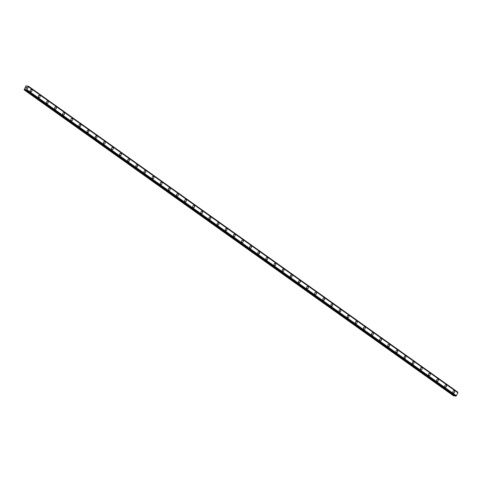 <?xml version="1.0" encoding="UTF-8"?>
<svg xmlns="http://www.w3.org/2000/svg" width="482" height="482" viewBox="0 0 482 482"><rect width="100%" height="100%" fill="white"/><g stroke="black" fill="none" stroke-linecap="round" stroke-linejoin="round"><path stroke-width="0.72" d="M31.3 89.58A1.121 0.88 -80 0 1 30.908 91.791A1.121 0.88 -80 0 1 31.3 89.58A1.121 0.88 -80 0 1 30.908 91.791M39.717 95.496A1.121 0.88 -80 0 1 38.747 97.46A1.121 0.88 -80 0 1 39.717 95.496M39.428 95.37A1.121 0.88 -80 0 1 39.036 97.581M47.555 101.166A1.121 0.88 -80 0 1 47.164 103.371A1.121 0.88 -80 0 1 47.555 101.166A1.121 0.88 -80 0 1 47.164 103.371M55.683 106.956A1.121 0.88 -80 0 1 55.291 109.167A1.121 0.88 -80 0 1 55.683 106.956A1.121 0.88 -80 0 1 55.291 109.167M63.811 112.746A1.121 0.88 -80 0 1 63.419 114.957A1.121 0.88 -80 0 1 63.811 112.746A1.121 0.88 -80 0 1 63.425 114.957M71.945 118.536A1.121 0.88 -80 0 1 71.547 120.747A1.121 0.88 -80 0 1 71.945 118.536A1.121 0.88 -80 0 1 71.553 120.747M80.072 124.326A1.121 0.88 -80 0 1 79.681 126.537A1.121 0.88 -80 0 1 80.072 124.326A1.121 0.88 -80 0 1 79.681 126.537M88.2 130.122A1.121 0.88 -80 0 1 87.808 132.333A1.121 0.88 -80 0 1 88.2 130.122A1.121 0.88 -80 0 1 87.808 132.333M96.328 135.912A1.121 0.88 -80 0 1 95.936 138.123A1.121 0.88 -80 0 1 96.328 135.912A1.121 0.88 -80 0 1 95.936 138.123M104.455 141.702A1.121 0.88 -80 0 1 104.064 143.913A1.121 0.88 -80 0 1 104.455 141.702A1.121 0.88 -80 0 1 104.064 143.913M112.583 147.492A1.121 0.88 -80 0 1 112.192 149.703A1.121 0.88 -80 0 1 112.583 147.492A1.121 0.88 -80 0 1 112.192 149.703M120.711 153.288A1.121 0.88 -80 0 1 120.319 155.493A1.121 0.88 -80 0 1 120.711 153.288A1.121 0.88 -80 0 1 120.319 155.493M129.128 159.199A1.121 0.88 -80 0 1 128.158 161.163A1.121 0.88 -80 0 1 129.128 159.199M128.839 159.078A1.121 0.88 -80 0 1 128.447 161.289M136.966 164.868A1.121 0.88 -80 0 1 136.575 167.079A1.121 0.88 -80 0 1 136.966 164.868A1.121 0.88 -80 0 1 136.575 167.079M145.094 170.658A1.121 0.88 -80 0 1 144.708 172.869A1.121 0.88 -80 0 1 145.094 170.658A1.121 0.88 -80 0 1 144.702 172.869M153.228 176.454A1.121 0.88 -80 0 1 152.83 178.659A1.121 0.88 -80 0 1 153.228 176.454A1.121 0.88 -80 0 1 152.836 178.659M161.356 182.244A1.121 0.88 -80 0 1 160.964 184.455A1.121 0.88 -80 0 1 161.356 182.244A1.121 0.88 -80 0 1 160.964 184.455M169.483 188.034A1.121 0.88 -80 0 1 169.092 190.245A1.121 0.88 -80 0 1 169.483 188.034A1.121 0.88 -80 0 1 169.092 190.245M177.611 193.824A1.121 0.88 -80 0 1 177.219 196.035A1.121 0.88 -80 0 1 177.611 193.824A1.121 0.88 -80 0 1 177.219 196.035M185.739 199.614A1.121 0.88 -80 0 1 185.347 201.825A1.121 0.88 -80 0 1 185.739 199.614A1.121 0.88 -80 0 1 185.347 201.825M193.866 205.41A1.121 0.88 -80 0 1 193.475 207.622A1.121 0.88 -80 0 1 193.866 205.41A1.121 0.88 -80 0 1 193.475 207.622M201.994 211.2A1.121 0.88 -80 0 1 201.603 213.412A1.121 0.88 -80 0 1 201.994 211.2A1.121 0.88 -80 0 1 201.603 213.412M210.122 216.99A1.121 0.88 -80 0 1 209.73 219.202A1.121 0.88 -80 0 1 210.122 216.99A1.121 0.88 -80 0 1 209.73 219.202M218.25 222.78A1.121 0.88 -80 0 1 217.858 224.992A1.121 0.88 -80 0 1 218.25 222.78A1.121 0.88 -80 0 1 217.858 224.992M226.377 228.576A1.121 0.88 -80 0 1 225.986 230.782A1.121 0.88 -80 0 1 226.377 228.576A1.121 0.88 -80 0 1 225.992 230.782M234.505 234.366A1.121 0.88 -80 0 1 234.113 236.578M234.8 234.487A1.121 0.88 -80 0 1 233.824 236.451A1.121 0.88 -80 0 1 234.8 234.487M242.639 240.157A1.121 0.88 -80 0 1 242.247 242.368A1.121 0.88 -80 0 1 242.639 240.157A1.121 0.88 -80 0 1 242.247 242.368M250.767 245.947A1.121 0.88 -80 0 1 250.375 248.158A1.121 0.88 -80 0 1 250.767 245.947A1.121 0.88 -80 0 1 250.375 248.158M258.894 251.737A1.121 0.88 -80 0 1 258.503 253.948A1.121 0.88 -80 0 1 258.894 251.743A1.121 0.88 -80 0 1 258.503 253.948M267.022 257.533A1.121 0.88 -80 0 1 266.63 259.744A1.121 0.88 -80 0 1 267.022 257.533A1.121 0.88 -80 0 1 266.63 259.744M275.15 263.323A1.121 0.88 -80 0 1 274.758 265.534A1.121 0.88 -80 0 1 275.15 263.323A1.121 0.88 -80 0 1 274.758 265.534M283.277 269.113A1.121 0.88 -80 0 1 282.886 271.324A1.121 0.88 -80 0 1 283.277 269.113A1.121 0.88 -80 0 1 282.886 271.324M291.405 274.903A1.121 0.88 -80 0 1 291.014 277.114A1.121 0.88 -80 0 1 291.405 274.903A1.121 0.88 -80 0 1 291.014 277.114M299.533 280.699A1.121 0.88 -80 0 1 299.141 282.904A1.121 0.88 -80 0 1 299.533 280.699A1.121 0.88 -80 0 1 299.141 282.91M307.661 286.489A1.121 0.88 -80 0 1 307.269 288.7A1.121 0.88 -80 0 1 307.661 286.489A1.121 0.88 -80 0 1 307.275 288.7M315.794 292.279A1.121 0.88 -80 0 1 315.397 294.49A1.121 0.88 -80 0 1 315.794 292.279A1.121 0.88 -80 0 1 315.403 294.49M323.916 298.069A1.121 0.88 -80 0 1 323.53 300.28A1.121 0.88 -80 0 1 323.922 298.069A1.121 0.88 -80 0 1 323.53 300.28M332.05 303.865A1.121 0.88 -80 0 1 331.658 306.07A1.121 0.88 -80 0 1 332.05 303.865A1.121 0.88 -80 0 1 331.658 306.07M340.178 309.655A1.121 0.88 -80 0 1 339.786 311.866A1.121 0.88 -80 0 1 340.178 309.655A1.121 0.88 -80 0 1 339.786 311.866M348.305 315.445A1.121 0.88 -80 0 1 347.914 317.656A1.121 0.88 -80 0 1 348.305 315.445A1.121 0.88 -80 0 1 347.914 317.656M356.433 321.235A1.121 0.88 -80 0 1 356.041 323.446A1.121 0.88 -80 0 1 356.433 321.235A1.121 0.88 -80 0 1 356.041 323.446M364.561 327.025A1.121 0.88 -80 0 1 364.169 329.236A1.121 0.88 -80 0 1 364.561 327.025A1.121 0.88 -80 0 1 364.169 329.236M372.688 332.821A1.121 0.88 -80 0 1 372.297 335.032A1.121 0.88 -80 0 1 372.688 332.821A1.121 0.88 -80 0 1 372.297 335.032M380.816 338.611A1.121 0.88 -80 0 1 380.425 340.822A1.121 0.88 -80 0 1 380.816 338.611A1.121 0.88 -80 0 1 380.431 340.822M388.944 344.401A1.121 0.88 -80 0 1 388.552 346.612A1.121 0.88 -80 0 1 388.944 344.401A1.121 0.88 -80 0 1 388.558 346.612M397.078 350.191A1.121 0.88 -80 0 1 396.686 352.402A1.121 0.88 -80 0 1 397.078 350.191A1.121 0.88 -80 0 1 396.686 352.402M405.205 355.987A1.121 0.88 -80 0 1 404.814 358.192A1.121 0.88 -80 0 1 405.205 355.987A1.121 0.88 -80 0 1 404.814 358.192M413.333 361.777A1.121 0.88 -80 0 1 412.941 363.988A1.121 0.88 -80 0 1 413.333 361.777A1.121 0.88 -80 0 1 412.941 363.988M421.461 367.567A1.121 0.88 -80 0 1 421.069 369.778A1.121 0.88 -80 0 1 421.461 367.567A1.121 0.88 -80 0 1 421.069 369.778M429.589 373.357A1.121 0.88 -80 0 1 429.197 375.568A1.121 0.88 -80 0 1 429.589 373.357A1.121 0.88 -80 0 1 429.197 375.568M437.716 379.153A1.121 0.88 -80 0 1 437.325 381.358A1.121 0.88 -80 0 1 437.716 379.153A1.121 0.88 -80 0 1 437.325 381.358M446.133 385.064A1.121 0.88 -80 0 1 445.163 387.028A1.121 0.88 -80 0 1 446.133 385.064M445.844 384.943A1.121 0.88 -80 0 1 445.452 387.154M453.972 390.733A1.121 0.88 -80 0 1 453.58 392.944A1.121 0.88 -80 0 1 453.972 390.733A1.121 0.88 -80 0 1 453.58 392.944M457.834 392.583L457.779 392.131L28.342 86.164M28.42 86.627L457.9 392.77L456.273 395.849L26.823 89.869L26.088 90.212L25.564 89.429L24.154 89.875L25.865 86.007L26.763 85.88L27.311 86.664L28.33 86.151L28.45 86.79L26.823 89.869M455.526 396.18L456.273 395.849M26.088 90.212L455.55 396.198L26.106 90.218M454.695 395.589L454.255 395.915L24.805 89.935M24.154 89.875L453.604 395.855L454.255 395.915M26.841 87.549L26.649 87.941L26.841 87.549M26.377 87.465L26.185 87.863L26.365 87.405L26.902 87.501L26.649 87.941M26.365 87.405L26.149 87.857M26.908 87.501L26.371 87.411M26.408 88.284L25.877 88.399M457.804 392.191L28.354 86.212M457.798 392.24L28.348 86.26M457.876 392.619L28.426 86.64M457.9 392.77L28.45 86.79M456.43 395.734L26.98 89.754M456.249 395.861L26.805 89.881M455.858 396.144L26.408 90.164M455.821 396.186L26.371 90.206M26.763 85.88L27.619 86.489L26.781 85.904M27.595 86.501L26.793 85.935M457.798 392.161L28.348 86.182M455.785 396.21L26.335 90.23M455.725 396.228L26.281 90.248M26.046 89.773L25.564 89.429M26.106 89.929L25.45 89.465M454.14 395.951L24.69 89.971M457.779 392.131L28.33 86.151"/></g></svg>
